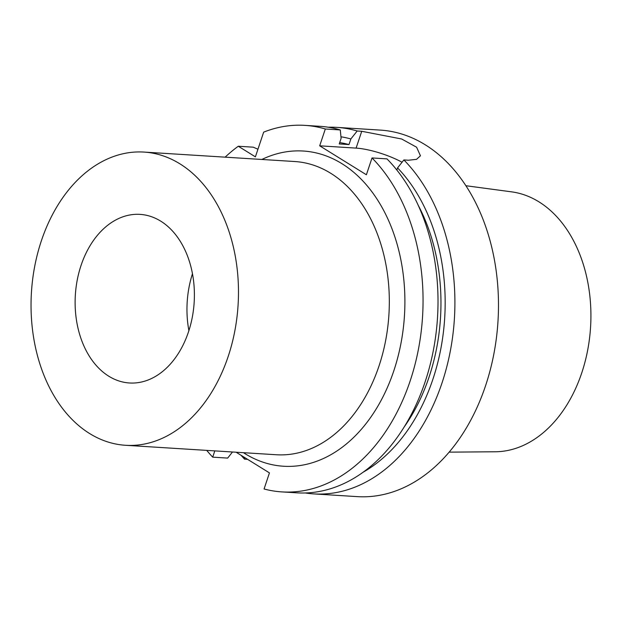 <?xml version="1.0" encoding="UTF-8"?>
<svg xmlns="http://www.w3.org/2000/svg" width="622" height="622" viewBox="0 0 622 622"><rect width="100%" height="100%" fill="white"/><g stroke="black" fill="none" stroke-linecap="round" stroke-linejoin="round"><path stroke-width="0.93" d="M225.125 157.164A183.622 129.392 -86.4 0 1 238.288 146.24L255.401 156.853L263.666 132.136A183.622 129.392 -86.4 0 1 304.904 125.372A183.622 129.392 -86.4 0 1 325.322 128.995L319.692 145.82L356.103 148.106A36.721 9.213 -161.5 0 1 402.053 162.233M236.111 452.225L269.45 472.891L264.07 488.993A183.622 129.392 -86.4 0 0 281.906 491.901A183.622 129.392 -86.4 0 0 414.275 367.299A183.622 129.392 -86.4 0 0 372.018 157.941L366.389 174.766L319.692 145.82M206.729 450.382A183.622 129.392 -86.4 0 0 212.708 457.154L214.8 450.888M143.962 152.071A146.901 103.509 93.6 0 0 41.371 240.792A146.901 103.509 -86.4 0 0 125.558 445.29A146.901 103.509 -86.4 0 0 228.15 356.569A146.901 103.509 93.6 0 0 143.962 152.071L294.805 161.533A146.901 103.509 -86.4 0 1 378.992 366.031A146.901 103.509 -86.4 0 1 276.409 454.752L125.558 445.29M81.062 265.392A84.468 59.518 -86.4 0 0 129.469 382.981A84.468 59.518 -86.4 0 0 188.458 331.961A84.468 59.518 -86.4 0 0 140.051 214.38A84.468 59.518 -86.4 0 0 81.062 265.392M192.462 273.734A84.468 59.518 -86.4 0 0 188.894 330.64M238.288 146.24L253.247 147.181L257.951 149.226M281.906 491.901L296.865 492.834A183.622 129.392 -86.4 0 0 429.234 368.232A183.622 129.392 -86.4 0 0 386.977 158.882L372.018 157.941M304.904 125.372L319.863 126.305A183.622 129.392 -86.4 0 1 340.281 129.936L325.322 128.995M232.48 452L227.668 458.095L212.708 457.154M356.103 148.106L361.732 131.281L401.656 138.994L416.6 147.22L420.449 155.795L416.53 159.341L408.429 160.227L403.872 159.94A183.622 129.392 93.6 0 1 441.993 382.989A183.622 129.392 -86.4 0 1 313.76 493.899A183.622 129.392 -86.4 0 1 305.34 492.974M363.178 472.191A174.891 123.234 -86.4 0 0 443.603 330.43A174.891 123.234 -86.4 0 0 397.559 167.909L403.872 159.94M397.559 167.909L396.844 170.039M340.281 129.936L341.113 138.348L339.239 143.946L348.996 144.561L350.87 138.963A174.891 123.234 -86.4 0 0 340.957 136.786M361.732 131.281L357.176 131.001L350.87 138.963M418.116 205.089A168.935 119.035 93.6 0 1 404.199 426.956M339.69 142.601A168.935 119.035 93.6 0 1 348.996 144.561M328.292 127.23A183.622 129.392 93.6 0 1 336.759 127.37A183.622 129.392 93.6 0 1 357.176 131.001M241.056 455.288A183.622 129.392 -86.4 0 0 244.555 459.153L244.384 457.357M336.759 127.37L380.33 130.099A183.622 129.392 93.6 0 1 485.564 385.726A183.622 129.392 -86.4 0 1 357.331 496.628L313.76 493.899M247.595 459.339L244.555 459.153M449.154 452.14L495.275 451.774A130.379 91.869 -86.4 0 0 581.749 372.905A130.379 91.869 93.6 0 0 511.587 191.848L465.878 185.721M243.451 452.692A157.918 111.276 -86.4 0 0 393.796 370.86A157.918 111.276 -86.4 0 0 378.409 201.279A157.918 111.276 -86.4 0 0 261.854 159.465"/></g></svg>
